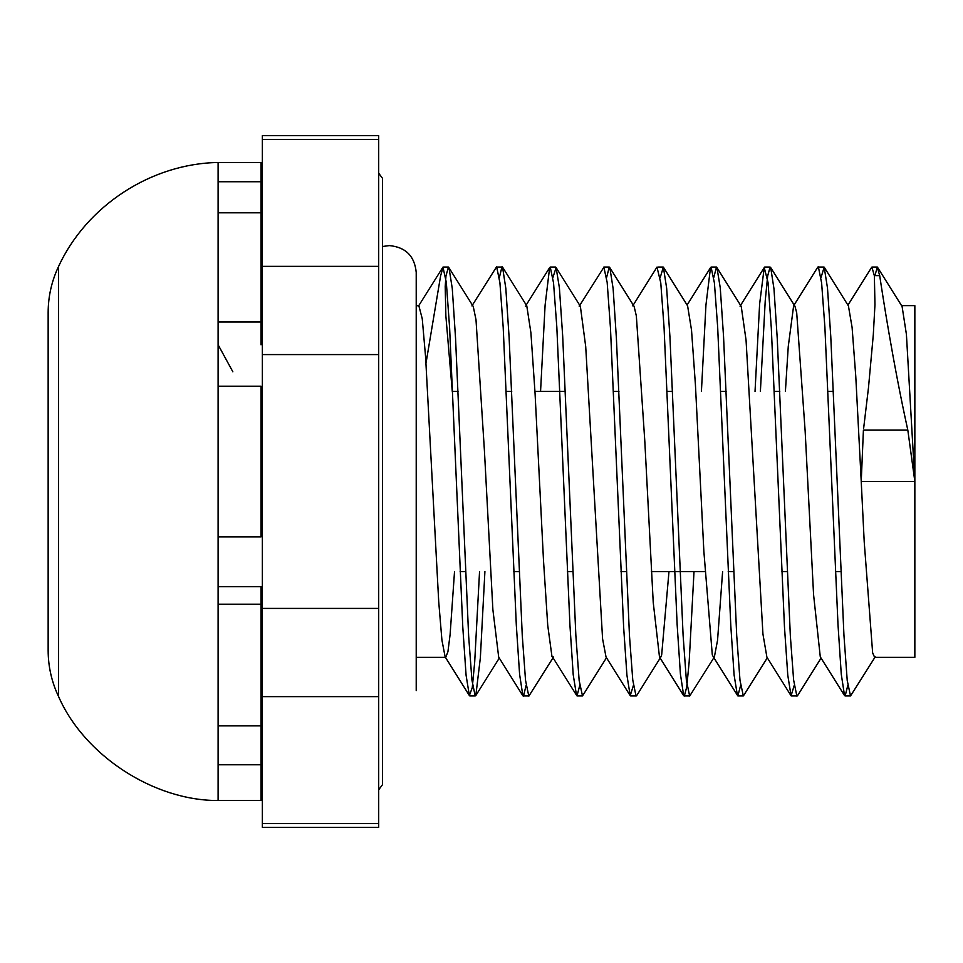 <?xml version="1.0" encoding="UTF-8"?>
<svg xmlns="http://www.w3.org/2000/svg" width="963" height="963" viewBox="0 0 963 963"><rect width="100%" height="100%" fill="white"/><g stroke="black" fill="none" stroke-linecap="round" stroke-linejoin="round"><path stroke-width="1.44" d="M218.107 586.672L261.009 586.672L261.009 604.198L218.107 604.198L218.107 725.873L261.009 725.873L261.009 764.778L218.107 764.778L218.107 800.518C153.815 800.843 84.154 755.401 58.526 696.43L58.526 266.57C86.514 205.757 151.179 163.59 218.107 162.482L218.107 181.73L261.009 181.73L261.009 212.811L218.107 212.811L218.107 321.991L261.009 321.991L261.009 344.778M232.853 371.802L218.107 344.778M218.107 800.518L261.009 800.518L261.009 764.778M218.107 181.73L218.107 212.811M218.107 725.873L218.107 764.778M261.009 386.211L218.107 386.211L218.107 536.897L261.009 536.897L261.009 386.211M218.107 321.991L218.107 386.211M218.107 536.897L218.107 604.198M261.009 604.198L261.009 725.873M218.107 162.482L261.009 162.482L261.009 181.73M261.009 212.811L261.009 321.991M58.526 266.57C51.653 281.136 48.198 296.472 48.15 312.578L48.15 650.422C48.198 666.528 51.653 681.864 58.526 696.43M901.585 305.644L914.85 305.644L914.85 657.356L874.633 657.356L872.647 652.89L864.208 541.736L861.235 481.62M907.808 430.088C892.713 361.546 882.421 293.667 879.737 275.863M874.38 275.863L874.958 304.705L873.297 334.871L868.494 387.583L863.679 428.054M879.701 275.611L877.317 267.365L874.873 275.611M875.235 656.826L850.522 695.96L847.223 680.492L843.937 635.111L830.768 336.376L827.482 287.985L824.184 267.148L821.006 277.633M821.066 658.078L797.472 695.78L796.895 696.189L793.62 680.01L790.346 635.893L777.249 338.555L773.975 288.768L770.701 267.594L770.075 267.16L767.655 275.996L765.236 300.721L760.385 391.423M767.306 657.813L743.857 695.178L743.28 695.635L739.993 680.347L736.707 635.472L723.55 336.544L720.264 287.889L716.978 267.702L716.472 267.257L713.752 277.5M722.611 571.577L717.555 640.251L714.377 656.935L689.664 696.08L686.378 680.408L683.092 635.195L669.935 336.809L666.649 288.178L663.363 267.1L660.173 277.633M660.173 658.09L636.651 695.671L636.037 696.08L632.763 679.998L629.489 635.953L616.404 338.422L613.13 288.623L609.856 267.702L609.23 267.257L606.594 277.5M606.485 657.741L582.988 695.178L582.434 695.635L579.148 680.456L575.85 635.327L562.693 336.231L559.395 287.829L556.108 267.594L552.906 277.525M553.532 657.031L528.819 696.189L525.533 680.323L522.259 635.351L509.114 337.375L505.828 288.431L502.554 267.124L502 266.727L499.34 277.633M484.907 571.577L480.356 657.777L475.818 695.539L475.192 695.96L471.918 680.01L468.644 635.965L455.547 338.23L452.273 288.479L448.999 267.81L448.385 267.365L445.977 275.791M874.368 275.791L871.96 267.365L871.346 267.81L847.946 305.115M847.789 685.451L845.153 695.96L844.527 695.539L841.265 674.16L837.991 624.457L824.894 327.191L821.62 282.929L818.345 266.727L817.804 267.124L793.56 305.873M794.234 685.391L791.068 695.768L787.77 675.135L784.472 626.901L771.303 327.914L768.017 282.46L764.237 267.594L759.626 303.983L755.028 391.423M740.607 685.512L737.911 695.635L737.369 695.178L734.083 674.882L730.797 625.625L717.676 327.239L714.402 282.869L711.115 267.257L710.501 267.702L705.951 304.946L701.413 391.423M694.01 571.577L689.159 662.014L686.739 687.004L684.308 696.08L683.694 695.671L680.42 674.184L677.145 624.662L664.049 327.312L660.774 282.857L656.983 267.1L632.751 305.861M633.401 685.415L630.223 695.659L626.925 675.195L623.627 627.009L610.458 327.877L607.172 282.436L603.873 267.257L579.245 306.162M579.738 685.512L577.066 695.635L576.488 695.178L573.214 674.738L569.94 625.216L556.831 327.131L553.544 282.941L550.27 267.16L549.644 267.594L545.106 305.115L540.556 391.423M526.111 685.391L523.463 696.189L522.873 695.78L519.599 674.317L516.312 625.047L503.204 327.468L499.917 282.761L496.643 266.727L471.918 305.897M479.55 571.577L474.687 662.171L472.255 687.714L469.366 695.527L466.08 675.207L462.782 626.973L449.613 327.793L446.326 282.46L443.028 267.365L440.621 275.791M877.847 267.81L902.09 306.463L906.412 334.378L914.85 481.5L907.808 430.028L863.414 430.028M863.414 430.088L861.235 481.5L855.77 376.316L852.099 327.468L848.427 305.897L824.184 267.148M820.271 656.742L813.579 594.725L805.14 430.979L796.702 312.758L794.957 306.27L770.701 267.594M793.56 306.354L788.252 346.572L785.399 391.423M766.825 656.682L762.937 634.039L746.06 340.216L741.233 306.366L716.978 267.702M713.691 657.464L712.307 654.96L703.857 551.269L695.418 384.706L691.518 330.092L687.606 305.861L663.363 267.1M668.984 571.577L661.665 654.96L660.895 656.947L659.45 656.682L653.227 602.369L644.789 440.885L636.35 315.984L634.099 306.354L609.856 267.702M605.98 656.718L602.585 638.902L585.709 346.572L580.364 306.282L579.136 306.09M552.882 657.548L551.955 656.441L547.73 625.324L543.505 560.55L535.067 393.434L530.926 332.909L526.785 305.873L525.389 306.162M498.629 656.646L492.875 609.615L484.437 450.925L475.999 319.74L473.242 306.451L448.999 267.81M445.965 275.863L445.207 286.625L445.869 315.96L452.273 391.423M426.007 363.207L440.609 275.863M454.524 571.577L450.118 634.424L447.915 651.795L445.713 657.356M469.366 695.527L445.123 656.826L441.921 640.07L438.719 601.694L425.61 357.237L422.251 318.765L418.905 305.909M378.688 354.589L378.688 608.411L262.345 608.411L262.345 354.589L378.688 354.589L378.688 266.354L262.345 266.354L262.345 139.454L378.688 139.454L378.688 266.354M378.688 696.646L378.688 823.546L262.345 823.546L262.345 696.646L378.688 696.646L378.688 608.411M262.345 823.546L262.345 827.325L378.688 827.325L378.688 823.546M262.345 608.411L262.345 696.646M262.345 266.354L262.345 354.589M378.688 139.454L378.688 135.675L262.345 135.675L262.345 139.454M879.737 275.611L874.38 275.611M914.85 481.5L861.235 481.5M418.905 305.644L416.221 305.644L416.221 272.397C414.632 256.11 405.7 247.178 389.413 245.589L382.516 246.492M416.221 272.397L416.221 690.603L416.221 657.356L445.448 657.356M460.133 571.577L465.49 571.577M513.736 571.577L519.105 571.577M567.376 571.577L572.732 571.577M620.979 571.577L626.335 571.577M651.349 571.577L704.976 571.577M728.221 571.577L733.589 571.577M781.824 571.577L787.18 571.577M835.439 571.577L840.807 571.577M452.73 391.423L458.087 391.423M506.357 391.423L511.726 391.423M534.959 391.423L565.329 391.423M613.575 391.423L618.944 391.423M667.215 391.423L672.571 391.423M720.806 391.423L726.174 391.423M774.433 391.423L779.789 391.423M828.06 391.423L833.416 391.423M877.317 267.04L871.96 267.04M823.702 267.04L818.755 267.04M770.075 267.04L764.718 267.04M716.472 267.04L711.115 267.04M662.857 267.04L657.958 267.04M609.23 267.04L603.873 267.04M555.627 267.04L550.27 267.04M502 267.04L496.643 267.04M448.385 267.04L443.028 267.04M850.522 695.96L845.153 695.96M796.57 695.96L791.526 695.96M743.28 695.96L737.911 695.96M689.664 695.96L684.308 695.96M635.833 695.96L630.681 695.96M582.434 695.96L577.066 695.96M528.362 695.96L523.463 695.96M475.192 695.96L469.836 695.96M580.364 306.282L556.108 267.594M526.785 305.873L502.554 267.124M499.279 658.078L475.818 695.539M844.527 695.539L820.283 656.838M791.068 695.768L766.729 656.886M764.237 267.594L740.053 306.174M737.369 695.178L713.33 656.886M710.501 267.702L687.088 305.03M683.694 695.671L659.39 656.85M630.223 695.659L605.92 656.838M576.488 695.178L552.461 656.874M549.644 267.594L526.219 304.958M522.873 695.78L498.545 656.898M442.511 267.81L418.255 306.463M378.688 173.208L382.516 178.348L382.516 784.652L378.688 789.792M382.516 664.699L382.516 784.652M261.009 722.768L262.345 722.768M261.009 240.232L262.345 240.232"/></g></svg>
